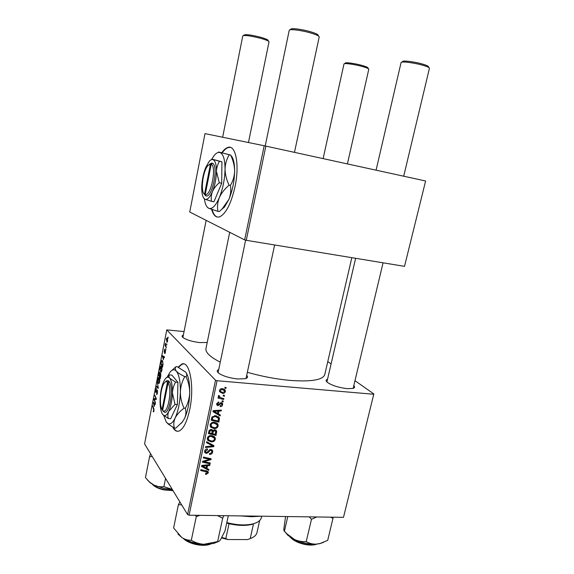 <?xml version="1.0" encoding="UTF-8"?>
<svg xmlns="http://www.w3.org/2000/svg" width="574" height="574" viewBox="0 0 574 574"><rect width="100%" height="100%" fill="white"/><g stroke="black" fill="none" stroke-linecap="round" stroke-linejoin="round"><path stroke-width="0.86" d="M172.717 427.142C174.568 430.679 176.763 431.942 179.296 430.945C183.615 428.692 187.088 421.531 189.736 409.463C194.765 386.194 189.542 359.762 181.571 364.21L178.105 367.166M183.644 363.938L181.994 364.246L178.428 367.324M353.799 385.628C355.134 386.991 354.775 387.945 352.737 388.476L347.026 388.634C338.459 387.565 331.887 385.463 327.316 382.327C325.645 380.878 325.723 379.844 327.539 379.227M353.053 388.397L353.232 388.017M246.698 375.353C248.176 376.881 247.717 377.993 245.328 378.689L237.693 378.976C229.435 378.029 223.128 376.114 218.759 373.229C216.728 371.593 216.721 370.359 218.737 369.527M245.873 378.524L246.131 377.986M207.214 342.47L199.644 342.578C192.147 341.609 186.636 339.973 183.106 337.663C181.657 336.5 181.743 335.632 183.364 335.058M351.819 257.676L324.812 374.413C323.083 379.974 311.381 381.961 289.698 380.375C275.915 379.077 261.794 376.393 247.351 372.318M220.258 362.187C210.177 356.985 205.399 352.493 205.937 348.712L205.987 348.461M211.634 209.395C213.356 215.437 216.046 217.912 219.706 216.814C226.034 213.664 231.15 203.555 235.06 186.478C239.781 164.372 235.577 144.067 227.691 147.496C225.747 148.171 223.781 149.907 221.801 152.698M230.303 147.375L228.129 147.583C226.178 148.264 224.212 150.001 222.217 152.799M327.776 361.584L331.098 363.916M354.976 380.691L373.832 393.936L343.496 517.339L373.832 393.936M214.253 422.249L217.955 424.351L218.142 426.037C217.417 427.86 216.082 428.706 214.124 428.577L210.816 427.264L210.106 424.803C210.859 422.916 212.237 422.062 214.253 422.249M218.385 413.919L220.351 415.059L220.158 415.963L212.954 411.666L213.162 410.64L221.392 410.094L221.212 410.934L218.988 411.056L218.385 413.919L217.618 413.05M208.297 472.861L206.209 474.404L205.506 474.311L205.578 473.485L206.245 473.586L207.35 472.294L200.685 470.493L200.857 469.661L206.482 470.859L208.24 471.95L208.297 472.861L206.927 470.974M210.859 449.471L212.581 450.59L212.667 452.068C212.229 453.718 211.16 454.493 209.467 454.393L209.546 453.568L210.758 453.41L211.756 451.968L211.706 450.934L210.766 450.296L210.019 450.475L208.219 452.563L206.281 453.417L204.688 452.427L204.624 451.085C205.018 449.657 205.951 448.918 207.422 448.875L207.508 449.722L205.557 451.164L205.585 452.054L206.403 452.585L210.859 449.471M206.683 441.729L213.923 445.625L213.7 446.68L205.478 447.498L205.657 446.658L212.703 445.962L206.497 442.626L206.683 441.729M211.462 435.58L215.178 437.689L215.35 439.318C214.633 441.133 213.291 441.98 211.34 441.865L208.039 440.588L207.322 438.149C208.075 436.269 209.453 435.415 211.462 435.58M225.03 387.263L226.134 387.558L225.955 388.404L224.85 388.132L225.03 387.263M184.06 331.564L166.776 329.899L215.508 380.218L217.058 380.727L189.09 515.194L343.496 517.339M217.058 380.727L373.423 394.238M214.748 429.775L216.62 430.966L216.068 435.422L208.376 433.614L209.166 430.457L211.21 429.46L212.925 430.679L214.748 429.775M206.941 468.456L208.9 469.503L208.714 470.393L201.531 466.418L201.747 465.421L209.919 464.66L209.747 465.485L207.53 465.658L206.941 468.456L206.217 467.458M205.6 461.97L210.263 463.017L210.091 463.849L202.421 462.163L202.6 461.295L209.826 459.329L203.304 457.923L203.483 457.091L211.153 458.784L210.974 459.645L203.763 461.632L205.6 461.97M222.626 404.742C222.303 406.019 221.507 406.636 220.237 406.607L220.201 405.746L221.908 404.648L221.858 403.881L220.703 403.615L217.998 405.696L216.785 404.914L216.707 403.802L218.873 402.015L218.802 402.869L217.424 403.895L218.041 404.842L221.363 402.632L222.533 403.422L222.626 404.742L221.88 403.931M219.447 418.439L218.866 422.12L211.16 420.24L211.899 417.205L215.444 415.641L219.246 417.75L219.447 418.439L217.876 416.638L217.869 417.485M222.353 388.641L225.209 390.205L225.388 391.576C224.936 392.896 224.018 393.506 222.655 393.405L219.641 391.791L219.505 390.42C220 389.086 220.954 388.49 222.353 388.641M223.386 395.091L224.484 395.378L224.312 396.218L223.207 395.952L223.386 395.091M221.571 398.019L223.803 398.629L223.623 399.482L218.02 398.04L218.199 397.179L219.354 397.488L218.414 396.541L218.665 395.457L219.505 395.866L219.297 396.727L221.571 398.019M222.195 400.781L223.293 401.068L223.114 401.908L222.009 401.642L222.195 400.781M161.351 366.284C161.947 367.001 162.119 368.436 161.854 370.61L161.086 372.174L159.938 370.015L160.053 367.647L160.82 366.054L161.351 366.284M163.317 359.697L162.42 355.643L164.508 356.892L164.365 357.616L163.798 357.25L163.317 359.697M153.983 410.919L153.581 411.874L153.158 411.429L153.782 410.568L152.641 405.825L153.796 408.537L153.983 410.919M157.355 390.141L157.484 393.003L156.874 394.496L156.451 394.273L157.276 392.666L157.24 390.872L155.812 392.53L155.698 389.983L156.315 388.591L156.652 388.763L155.906 390.291L156.063 391.863L157.355 390.141M157.276 382.054L158.367 388.34L156.322 386.955L156.458 386.245L158.209 387.421L157.276 382.054M159.127 377.67C159.715 378.409 159.888 379.866 159.622 382.033L158.876 383.561L157.728 381.358L157.843 378.984L158.589 377.427L159.127 377.67M168.038 337.103L168.146 338.287L168.038 337.103M166.776 329.899L144.576 443.903L187.605 514.605L215.508 380.218M160.598 373.208L160.792 375.905L160.254 378.653L158.618 375.152L159.507 371.966L160.053 373.588L160.598 373.208M154.191 406.464L153.344 402.209L155.339 403.816L155.202 404.526L154.657 404.06L154.191 406.464M154.643 400.143L155.475 403.12L153.889 399.439L154.033 398.7L155.949 398.887L154.729 395.12L156.329 398.758L156.185 399.504L154.263 399.325L154.643 400.143M165.434 352.321L164.595 353.476L165.262 352.092L165.14 350.879L164.171 352.228L164.587 349.049L164.279 351.475L165.355 350.169L165.434 352.321M163.059 364.016L162.492 367.224L160.835 363.794L161.882 360.393L162.406 360.608L163.059 364.016M167.206 337.842L167.637 341.035L167.063 342.262L166.288 338.904L167.206 337.842M166.733 343.797L166.833 344.996L166.733 343.797M165.936 346.072L166.288 347.787L165.054 345.39L165.513 343.216L165.936 346.072M165.778 348.676L165.879 349.867L165.778 348.676M425.614 180.997L404.512 266.343L425.614 180.997M264.191 145.746L205.004 133.62L189.736 212.021L244.646 239.889L264.191 145.746L425.277 180.918M265.855 146.105L246.26 240.305L404.512 266.343M246.26 240.305L244.646 239.889M212.079 209.553C213.32 213.937 215.142 216.455 217.553 217.087M189.09 515.194L187.605 514.605M218.185 372.167L218.206 372.77M326.986 381.617L326.979 382.033M173.305 427.479C174.575 429.804 176.039 431.074 177.689 431.304M159.113 375.195L158.618 375.152M159.988 372.576L159.177 372.504M160.792 373.652L160.053 373.588M158.948 374.844L159.457 375.927L159.507 372.741L158.948 374.844M160.038 372.835L159.651 372.806M159.651 376.336L160.203 377.52L160.29 373.839L159.651 376.336M160.856 373.947L160.447 373.911M159.091 383.403L158.367 383.346M157.979 380.985L158.51 382.65L158.869 382.808L159.421 381.703L158.589 378.187L157.979 380.985M159.493 378.402L158.969 378.359M157.75 387.07L156.322 386.955M157.061 394.324L156.451 394.273M157.298 393.757L156.867 393.721M157.599 390.901L157.24 390.872M156.171 392.559L155.812 392.53M156.58 391.798L156.157 391.762M153.71 411.752L153.315 411.73M153.839 411.472L153.158 411.429M152.957 406.564L152.505 406.536M155.281 404.103L154.657 404.06M153.703 404.089L154.054 405.775L154.428 403.859L153.445 403.013L153.703 404.089M154.428 403.084L153.445 403.013M155.317 403.924L154.428 403.859M154.341 399.475L153.889 399.439M155.805 398.837L154.033 398.7M155.999 398.012L155.518 397.976M155.059 395.866L154.593 395.83M156.185 399.468L154.263 399.325M164.982 353.541L164.623 353.505M165.003 353.519L164.595 353.476M164.774 351.568L164.408 351.532M165.434 350.284L165.032 350.248M164.429 357.308L163.798 357.25M162.801 357.437L163.174 359.044L163.554 357.093L162.528 356.418L162.801 357.437M163.942 356.554L162.528 356.418M164.451 357.179L163.554 357.093M161.344 363.844L160.835 363.794M161.717 361.276L161.359 361.247M161.165 363.471L162.435 366.09L162.614 365.172C162.937 363.213 162.815 361.929 162.248 361.311L161.574 361.577L161.165 363.471M162.801 361.362L162.248 361.311M161.287 372.038L160.584 371.974M160.189 369.634L160.734 371.27L161.086 371.421L161.646 370.295L160.813 366.815L160.189 369.634M161.725 367.023L161.186 366.973M167.17 342.197L166.74 342.147M166.46 339.119L167.127 341.508L167.063 338.567L166.46 339.119M167.594 338.624L167.063 338.567M165.678 345.455L165.054 345.39M225.001 387.421L225.955 388.404M215.236 429.854L216.735 432.222M215.164 434.331L216.068 435.422M212.093 429.668L212.925 430.679M211.756 429.546L211.576 430.191M209.453 432.983L211.856 433.549L212.093 430.823L211.074 430.292L209.754 431.555L209.453 432.983L208.699 432.05M209.051 430.694L209.754 431.555M210.436 429.517L211.074 430.292M210.967 429.452L211.95 430.644M212.753 433.765L215.343 434.375L215.681 431.296L214.547 430.608L213.126 432L212.753 433.765L212.007 432.839M211.591 430.127L213.126 432M213.944 429.869L214.547 430.608M214.224 437.933L215.35 439.318M210.586 440.918L211.34 441.865M208.649 439.799L207.314 439.282M207.644 440.086L208.039 440.588M213.786 436.24L213.808 437.41M213.628 437.252L212.473 435.723M208.785 439.964L211.548 441.04C212.947 441.126 213.908 440.509 214.432 439.21L214.303 438.084L211.196 436.405C209.775 436.297 208.8 436.9 208.254 438.227L208.785 439.964M207.594 437.395L208.254 438.227M210.543 435.594L211.196 436.405M212.179 444.692L213.7 446.68M212.165 444.742L211.77 444.785M211.34 444.24L212.703 445.962M211.218 449.507L211.146 450.109L212.667 452.068M210.156 449.514L210.766 450.296M209.467 449.758L210.019 450.475M207.637 451.795L208.219 452.563M205.119 451.437L206.281 453.417M206.884 448.904L207.508 449.722M206.733 448.933L207.329 449.707M204.896 450.296L205.557 451.164M205.571 473.514L206.209 474.404M206.776 470.931L206.64 471.304M207.53 468.771L208.714 470.393M206.611 468.011L206.152 467.753M209.18 464.732L209.747 465.485M206.992 464.933L207.53 465.658M203.978 466.791L206.109 467.975L206.575 465.736L202.486 466.066L203.978 466.791M201.998 465.392L202.486 466.066M206.052 465.019L206.575 465.736M209.309 462.802L210.091 463.849M209.072 458.325L209.826 459.329M207.006 457.865L207.81 458.935M210.149 458.561L210.974 459.645M205.571 460.427L206.066 461.094M203.354 461.073L203.763 461.632M220.588 402.754L221.248 403.479M220.165 403.02L220.703 403.615M216.656 404.211L217.998 405.696M218.106 402.101L218.802 402.869M216.864 403.278L217.424 403.895M218.608 414.048L220.158 415.963M218.586 414.177L213.112 410.905M220.509 410.152L221.212 410.934M218.314 410.295L218.988 411.056M215.408 412.118L217.546 413.395L218.027 411.106L213.908 411.328L215.408 412.118M213.298 410.625L213.908 411.328M217.367 410.36L218.027 411.106M218.486 418.733L219.361 419.738M217.898 420.993L218.866 422.12M217.589 417.255L216.398 415.77M212.244 419.616L218.142 421.058L218.335 418.109L215.221 416.473L212.854 417.348L212.244 419.616L211.483 418.711M212.272 416.667L212.854 417.348M214.504 415.648L215.221 416.473M217.108 424.817L218.142 426.037M213.313 427.601L214.124 428.577M211.519 426.582L210.12 426.066M210.514 426.898L210.816 427.264M216.534 422.894L216.599 424.1M216.341 423.885L215.142 422.364M211.44 426.482L210.45 425.169M211.569 426.647L214.339 427.745C215.731 427.838 216.699 427.228 217.23 425.922L217.08 424.753L213.987 423.074C212.567 422.952 211.584 423.562 211.038 424.889L211.569 426.647M210.364 424.071L211.038 424.889M213.298 422.256L213.987 423.074M224.491 390.65L225.388 391.576M223.76 388.964L223.774 389.947M221.607 392.3L222.655 393.405M220.574 391.669L219.49 391.36M223.91 390.083L222.633 388.677M220.222 390.521L220.344 391.339L222.741 392.551L224.664 391.511L224.549 390.743L222.174 389.488L220.222 390.521L219.663 389.933M221.392 388.677L222.174 389.488M223.365 395.221L224.312 396.218M222.49 398.27L223.623 399.482M219.627 397.151L218.866 396.957M218.357 396.412L219.354 397.488M218.572 395.565L219.232 396.275M222.167 400.889L223.114 401.908M243.39 35.552L244.094 35.071C245.572 34.124 251.089 34.856 260.646 37.26C265.798 38.745 268.288 39.843 268.123 40.56L268.539 41.235M248.463 142.524L269.019 41.866C268.933 41.07 266.2 39.907 260.826 38.372C250.752 35.825 244.739 34.992 242.773 35.882L242.773 35.911M290.157 29.805L290.753 29.403C290.179 27.796 301.637 29.116 310.405 31.706C315.887 33.349 318.477 34.612 318.183 35.488L318.505 36.019M294.476 152.354L319.201 36.951C319.187 35.983 316.346 34.655 310.67 32.969C301.415 30.243 289.224 28.75 289.239 30.3L289.231 30.343M344.515 63.7L345.247 63.205C344.773 62.064 354.904 63.391 362.137 65.45C366.212 66.613 368.156 67.474 367.963 68.026L368.393 68.722M347.406 163.913L368.788 69.253C368.773 68.636 366.65 67.725 362.402 66.519C354.718 64.338 343.905 62.875 343.984 63.987L323.119 158.603M401.843 62.157L402.525 61.698C401.922 60.198 414.406 61.662 422.629 64.101C426.819 65.35 428.771 66.297 428.477 66.957L428.85 67.567M403.709 176.204L429.424 68.32C429.467 67.596 427.329 66.598 422.995 65.321C414.284 62.738 401.004 61.102 401.075 62.573L401.068 62.602M165.563 478.386L163.899 486.666C160.605 487.111 157.312 486.594 154.019 485.109L163.805 488.388L172.293 489.443M150.56 453.733L149.556 456.746L152.282 456.567M149.556 456.746L145.452 477.64L149.556 482.045L154.019 485.109L150.108 482.741L147.446 479.972M172.243 489.371L163.899 486.666M217.453 515.588L222.69 518.186L217.632 541.612L203.827 544.296L213.428 543.542L218.285 541.619M195.425 515.28L196.272 516.586L199.953 515.344M196.272 516.586L191.307 540.27C188.028 540.399 184.821 539.445 181.678 537.393L173.621 527.972L178.392 504.718L181.671 504.855M177.868 533.906L181.678 537.393C187.727 541.397 195.11 543.693 203.827 544.296C199.235 543.937 195.06 542.595 191.307 540.27M222.69 518.186L223.831 515.674M228.301 515.739L225.03 530.821L220.681 539.417C219.404 541.203 218.393 541.935 217.632 541.612M179.877 501.906L178.392 504.718M309.207 516.858L311.481 519.298L316.74 516.966M285.579 516.535L283.879 528.647C283.843 530.491 284.022 531.33 284.417 531.158L287.782 516.564M311.481 519.298L306.222 541.598C302.304 541.928 298.401 541.225 294.505 539.495L286.756 533.72L284.417 531.158M330.617 517.16L332.985 518.387L327.697 540.356L320.17 543.478L316.288 544.123C312.55 544.224 309.192 543.384 306.222 541.598M332.985 518.387L333.071 517.188M284.503 531.259L287.926 535.363L294.505 539.495C301.809 542.846 309.07 544.389 316.288 544.123L319.768 543.671L323.628 542.301M261.062 516.191L251.376 516.722L240.563 515.904M246.555 515.99L257.138 516.134M226.809 522.598C236.825 525.174 245.529 525.605 252.919 523.89C257.934 522.534 260.783 520.367 261.457 517.404L261.722 516.198M256.356 522.706L251.964 524.392C245.536 525.92 237.894 525.698 229.048 523.718L226.701 523.115M251.649 538.025L247.681 539.567L250.207 538.591L253.471 523.947L252.811 523.94M259.678 520.51L256.98 532.55C256.377 535.155 254.117 537.171 250.207 538.591M247.681 539.567L227.971 539.546L221.6 537.924M229.048 523.718L225.819 538.556L227.971 539.546M221.851 537.479L225.819 538.556M162.916 410.747L164.15 412.032C169.287 415.719 174.087 388.096 169.373 381.846L168.77 381.064L167.479 382.083L162.055 409.585L162.65 410.36M167.479 382.083C166.482 381.222 165.434 381.516 164.315 382.958C160.505 387.55 159.02 404.842 162.055 409.585M168.763 381.1C167.73 380.189 166.625 380.44 165.463 381.861M162.707 414.485L168.333 418.568C167.579 416.279 167.73 413.868 168.778 411.336L175.005 404.376L177.38 404.548L177.94 382.327L171.87 375.095L169.567 374.894L166.51 377.642M168.333 418.568L170.679 418.719L177.38 404.548M175.005 404.376L172.43 392.982C172.645 389.079 173.7 385.463 175.587 382.126L177.94 382.327M175.587 382.126L169.71 378.223C168.778 376.953 168.727 375.848 169.567 374.894M163.777 415.598L166.259 421.998L167.952 423.59C170.327 424.731 172.731 422.866 175.149 417.994C178.241 411.113 179.978 402.446 180.365 391.977C180.466 381.703 179.131 374.772 176.354 371.184C174.338 369.01 172.186 369.398 169.89 372.347L167.572 376.408M185.345 408.257C186.335 411.608 186.055 415.052 184.491 418.597L182.209 422.112L175.701 428.19L174.439 428.111C173.398 424.925 173.635 421.553 175.149 417.994C176.986 414.485 179.956 411.214 184.06 408.164L185.345 408.257C187.999 403.407 189.463 398.227 189.729 392.716C189.671 387.12 188.444 381.782 186.048 376.716L184.771 376.609C180.839 374.765 178.033 372.964 176.354 371.184C175.005 369.441 174.898 367.927 176.024 366.643L177.258 366.757L185.531 372.009C186.952 373.753 187.124 375.324 186.048 376.716M184.06 408.164C181.635 403.013 180.401 397.61 180.365 391.977C180.659 386.431 182.13 381.308 184.771 376.609M176.024 366.643L171.791 370.46M166.46 422.27L168.512 424.308L174.439 428.111M185.962 372.54C188.552 376.379 189.815 383.102 189.729 392.716C189.384 403.135 187.633 411.759 184.491 418.597L182.209 422.112M181.054 423.44L182.704 421.625M160.081 399.576C159.931 406.543 160.763 411.458 162.585 414.32L163.748 415.404C165.412 416.179 167.091 414.823 168.778 411.336C170.923 406.464 172.143 400.343 172.43 392.982C172.53 385.75 171.626 380.827 169.71 378.223C168.311 376.637 166.804 376.881 165.183 378.969L163.568 381.818C161.531 386.632 160.376 392.551 160.081 399.576M163.511 411.529L162.643 410.396L168.082 382.829L169.373 381.846M162.643 410.396L163.217 410.833C167.952 414.22 172.408 388.72 168.082 382.829M204.1 193.861L206.095 195.935L205.234 194.529L211.203 164.257L212.545 163.303L211.806 163.038L209.431 164.272M205.234 194.529C210.988 196.423 216.915 166.618 211.203 164.257M206.102 195.899C212.337 198.095 218.787 165.735 212.545 163.303M219.282 182.762L216.455 171.396C216.62 167.644 217.639 164.279 219.512 161.294L212.122 159.17L221.923 161.789L221.715 183.228L213.944 201.783L211.548 201.345C210.909 198.166 211.21 194.909 212.445 191.58C213.915 188.329 216.19 185.388 219.282 182.762L221.715 183.228M204.035 198.482L205.047 199.257L211.548 201.345M219.512 161.294L221.923 161.789M204.38 198.826C205.033 203.576 206.317 206.633 208.219 207.996L208.714 208.269C212.079 209.488 215.616 205.951 219.304 197.657C222.884 188.774 224.8 179.232 225.044 169.036C224.958 159.235 223.207 153.724 219.792 152.49C218.084 152.096 216.262 153.028 214.332 155.296L211.44 159.694M207.243 207.106L208.714 208.269L217.941 211.361C217.072 206.927 217.524 202.357 219.304 197.657C221.413 193.072 224.678 188.911 229.091 185.18C226.522 179.877 225.173 174.489 225.044 169.036C225.259 163.712 226.68 158.948 229.306 154.743L218.601 151.988L230.605 155.016C233.144 160.225 234.486 165.542 234.637 170.966C234.457 176.261 233.044 181.083 230.411 185.431C231.214 190.102 230.705 194.765 228.875 199.429L222.131 208.893L219.655 211.218M217.941 211.361L219.232 211.591M229.091 185.18L230.411 185.431M229.306 154.743L230.605 155.016M221.184 209.811L224.513 206.999L228.875 199.429C232.506 190.604 234.429 181.119 234.637 170.966C234.587 162.944 233.288 157.721 230.734 155.303M216.455 171.396C216.427 164.487 215.236 160.562 212.875 159.622C211.684 159.314 210.407 159.959 209.044 161.567L205.557 167.859C203.218 173.987 201.948 180.473 201.739 187.318C201.696 193.574 202.672 197.492 204.688 199.056L205.047 199.257C207.415 200.032 209.883 197.478 212.445 191.58C214.927 185.294 216.269 178.564 216.455 171.396M211.799 163.081L210.464 164.028L204.509 194.227L205.384 195.591M210.464 164.028L207.896 165.577C202.751 171.174 200.29 191.946 204.509 194.227M206.009 195.748L205.377 195.634M157.046 390.837L156.58 390.801M154.004 409.183L153.617 409.162M154.994 403.544L153.925 403.465M155.604 398.779L154.894 398.722M164.501 356.928L163.03 356.784M209.826 443.422L211.232 445.209M208.398 450.805L209.001 451.594M205.377 470.623L206.116 471.649M203.985 465.213L204.516 465.937M219.455 403.802L219.986 404.383M215.286 410.496L215.953 411.257M211.763 417.535L212.495 418.396M152.828 484.499C155.231 486.73 158.948 488.417 163.985 489.55L172.817 490.304M184.469 539.108C192.118 544.209 200.477 545.896 209.546 544.181M290.702 537.386C293.895 540.414 298.516 542.617 304.557 544.001C309.149 544.934 313.017 544.977 316.145 544.13M181.994 364.246L181.571 364.21M205.937 348.712L229.7 232.305M228.129 147.583L227.691 147.496M159.594 372.748L160.031 372.791M160.383 373.846L160.842 373.889M158.804 378.201L159.443 378.259M158.869 382.808L159.4 382.858M157.176 390.815L157.592 390.851M156.063 391.863L156.537 391.906M153.559 411.056L153.947 411.084M164.939 352.831L165.305 352.867M162.076 361.154L162.743 361.218M161.036 366.836L161.681 366.894M161.086 371.421L161.617 371.471M166.948 338.473L167.572 338.538M167.127 341.508L167.508 341.552M212.832 430.4L212.344 429.811M216.62 430.966L216.003 430.227M215.329 430.88L214.418 429.775M215.178 437.689L214.246 436.541M208.362 439.318L207.35 438.041M211.368 450.497L210.565 449.464M205.585 452.054L204.681 450.855M212.581 450.59L212.007 449.851M207.157 472.022L206.281 470.816M208.24 471.95L207.867 471.433M221.564 403.565L220.768 402.69M217.467 404.44L216.742 403.637M222.533 403.422L221.973 402.812M219.246 417.75L218.242 416.595M217.955 424.351L216.929 423.153M211.153 426.016L210.113 424.767M225.209 390.205L224.255 389.222M220.344 391.339L219.498 390.449M219.297 396.727L218.421 395.787M182.919 337.29L206.145 220.351M222.647 137.236L242.773 35.882M289.239 30.3L265.202 145.961M245.629 240.14L218.17 372.239M274.63 244.976L246.117 378.058M353.218 388.074L383.066 262.813M326.972 381.667L355.622 258.3M376.085 170.177L401.075 62.573M152.297 484.191C154.542 486.766 158.424 488.675 163.927 489.916L173.011 490.626M150.108 482.741L149.556 482.045M213.428 543.542L215.731 542.308M183.429 538.52C188.365 543.793 201.991 546.9 209.453 544.489L210.744 544.037M317.006 544.066C313.791 545.314 309.601 545.415 304.435 544.367C297.813 542.832 292.991 540.349 289.978 536.905M287.926 535.363L286.763 533.72M319.768 543.671L320.17 543.478M251.964 524.392L252.919 523.89M167.952 423.59L168.512 424.308M163.748 415.404L164.135 415.899M163.217 410.833L164.15 412.032M224.513 206.999L222.138 208.886"/></g></svg>
